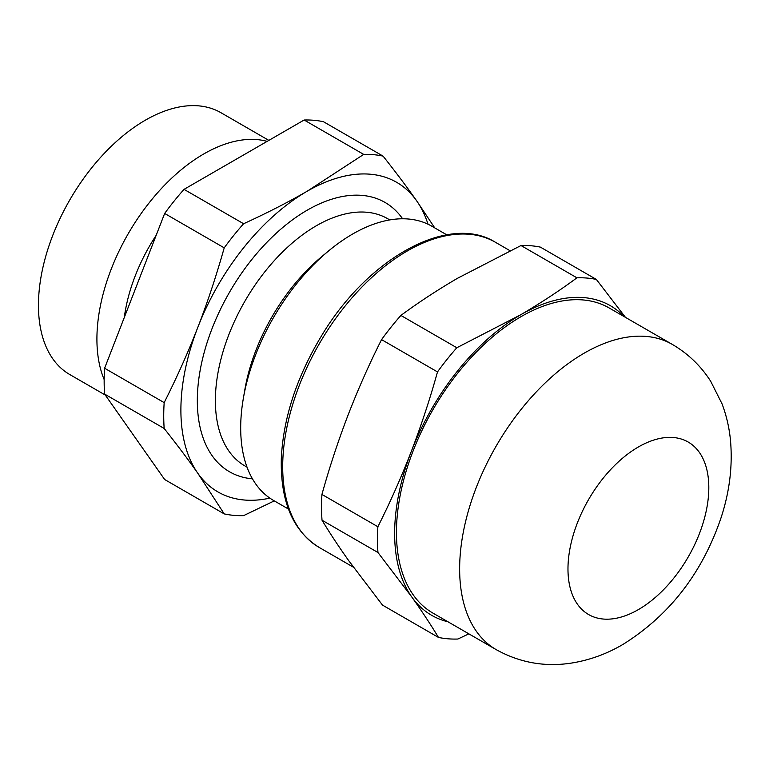 <?xml version="1.0" encoding="UTF-8"?>
<svg xmlns="http://www.w3.org/2000/svg" width="769" height="769" viewBox="0 0 769 769"><rect width="100%" height="100%" fill="white"/><g stroke="black" fill="none" stroke-linecap="round" stroke-linejoin="round"><path stroke-width="1.15" d="M104.603 394.074L164.172 428.468C177.13 444.847 188.347 459.785 197.825 473.281L224.221 513.903L164.653 479.51L104.603 394.074A197.893 114.254 -60 0 1 104.603 368.236L164.653 213.455A197.893 114.254 -60 0 1 184.031 189.357L304.139 120.012A197.893 114.254 -60 0 1 323.518 121.742L383.087 156.126C396.054 172.516 407.272 187.453 416.74 200.94A178.744 103.2 -60 0 1 428.006 224.202M434.735 227.884L416.74 200.94A178.744 103.2 -60 0 0 307.283 191.164C288.317 202.141 267.093 212.994 243.6 223.741L184.031 189.357M304.139 120.012L363.708 154.396L307.283 191.164A178.744 103.2 -60 0 0 197.825 327.334C188.347 351.808 177.13 376.906 164.172 402.629L104.603 368.236M164.653 213.455L224.221 247.849C216.137 276.388 207.332 302.88 197.825 327.334A178.744 103.2 -60 0 0 197.825 473.281A178.744 103.2 -60 0 0 269.871 498.12M224.221 513.903A197.893 114.254 -60 0 0 243.6 515.634L274.293 500.879M164.172 428.468A197.893 114.254 -60 0 1 164.172 402.629M224.221 247.849A197.893 114.254 -60 0 1 243.6 223.741M363.708 154.396A197.893 114.254 -60 0 1 383.087 156.126M288.442 509.04L273.476 500.408A158.318 91.405 -60 0 1 240.687 427.929A158.318 91.405 -60 0 1 243.312 398.602L244.83 389.787A142.746 82.408 -60 0 1 321.673 256.683L328.546 250.973A158.318 91.405 -60 0 1 431.793 226.192L446.751 234.824M243.312 398.602A158.318 91.405 -60 0 1 328.546 250.973M625.466 317.366L596.36 279.435L540.424 247.137A197.893 114.254 -60 0 0 520.998 245.522L576.933 277.82C559.621 290.634 540.809 302.986 520.507 314.877L456.824 347.742L400.889 315.444C418.201 302.64 437.013 290.288 457.315 278.388L520.998 245.522M322.028 520.219L377.964 552.517L411.838 597.061C422.027 611.413 430.9 624.87 438.455 637.414L382.51 605.116L348.645 560.572C338.456 546.221 329.584 532.763 322.028 520.219A197.893 114.254 -60 0 1 321.932 494.438C329.343 467.725 338.072 441.223 348.117 414.933C358.296 388.72 369.437 363.612 381.559 339.619A197.893 114.254 -60 0 1 400.889 315.444M438.455 637.414A197.893 114.254 120 0 0 457.872 639.029L468.879 633.858M447.991 621.794A178.744 103.2 -60 0 1 411.838 597.061A178.744 103.2 -60 0 1 411.309 451.422A178.744 103.2 -60 0 1 520.507 314.877A178.744 103.2 -60 0 1 624.178 316.626M496.13 649.594L432.937 613.104A176.188 101.729 -60 0 1 432.937 409.656A176.188 101.729 -60 0 1 609.125 307.936L672.327 344.416C688.092 353.653 700.876 365.929 710.691 381.27L722.043 403.86C726.542 415.808 729.377 428.218 730.55 441.089C732.684 466.523 729.493 492.179 720.957 518.056C702.145 573.193 669.511 615.296 623.063 644.355C606.318 654.227 588.554 660.552 569.791 663.33C543.741 666.992 519.19 662.407 496.13 649.594A176.188 101.729 -60 0 1 496.13 446.145A176.188 101.729 -60 0 1 672.327 344.416M381.559 339.619L437.494 371.917C430.082 398.63 421.354 425.132 411.309 451.422C401.139 477.626 389.989 502.734 377.877 526.736A197.893 114.254 120 0 0 377.964 552.517M377.877 526.736L321.932 494.438M456.824 347.742A197.893 114.254 120 0 0 437.494 371.917M596.36 279.435A197.893 114.254 120 0 0 576.933 277.82M124.299 317.462A127.673 73.718 -60 0 1 156.184 235.285M104.161 379.578A151.166 87.282 -60 0 1 96.913 339.081A151.166 87.282 -60 0 1 155.549 195.086A151.166 87.282 -60 0 1 267.141 141.371M105.276 395.035L69.758 374.532A151.166 87.282 -60 0 1 38.45 305.331A151.166 87.282 -60 0 1 104.44 153.204A151.166 87.282 -60 0 1 220.924 112.697L268.862 140.381M252.463 478.827A155.511 89.781 -60 0 1 197.325 400.601A155.511 89.781 -60 0 1 278.907 230.825A155.511 89.781 -60 0 1 402.6 218.771M247.032 467.148L244.946 465.947A142.746 82.408 -60 0 1 215.378 400.601A142.746 82.408 -60 0 1 277.686 256.952A142.746 82.408 -60 0 1 387.682 218.704L389.768 219.915M319.183 547.432A176.188 101.729 -60 0 1 319.183 343.983A176.188 101.729 -60 0 1 495.38 242.254C448.971 213.167 367.822 257.875 321.259 336.264C296.623 377.271 283.309 417.961 281.319 458.324C280.272 501.378 292.893 531.081 319.183 547.432L353.413 567.195M638.693 609.423A99.585 57.492 -60 0 1 577.269 523.208A99.585 57.492 -60 0 1 699.232 452.21A99.585 57.492 -60 0 1 638.693 609.423M141.775 272.437L131.509 298.901M509.991 250.694L495.38 242.254"/></g></svg>
